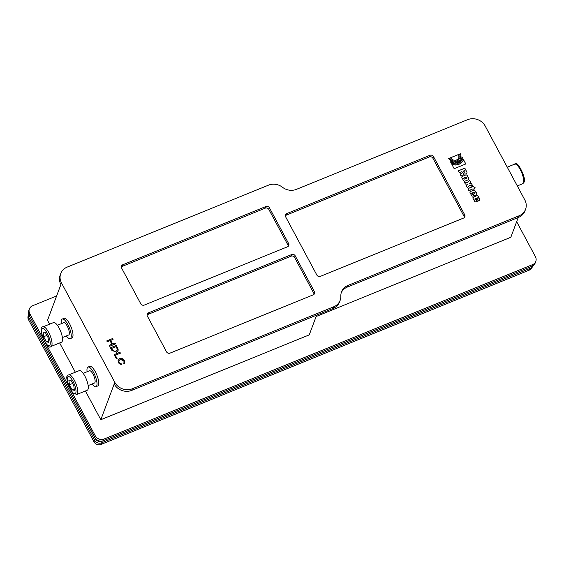 <?xml version="1.0" encoding="UTF-8"?>
<svg xmlns="http://www.w3.org/2000/svg" width="564" height="564" viewBox="0 0 564 564"><rect width="100%" height="100%" fill="white"/><g stroke="black" fill="none" stroke-linecap="round" stroke-linejoin="round"><path stroke-width="0.85" d="M352.5 188.207L286.131 215.222L286.738 213.594L429.958 155.297L429.352 156.926L352.5 188.207M285.321 215.765A2.644 2.383 -159.5 0 1 286.131 215.222M147.035 315.015A2.644 2.383 -159.5 0 1 147.853 314.472L291.073 256.176A2.644 2.383 -159.5 0 1 294.591 257.452L295.198 255.823L314.409 291.644L313.796 293.273A2.644 2.383 -159.5 0 1 314.085 294.274M265.313 208.13L122.092 266.427L122.698 264.805A2.644 2.383 20.5 0 0 121.563 267.978L140.767 303.799A2.644 2.383 20.5 0 0 144.292 305.075L287.506 246.778A2.644 2.383 20.5 0 0 288.648 243.606L269.437 207.785A2.644 2.383 20.5 0 0 265.919 206.509L265.313 208.13A2.644 2.383 -159.5 0 1 268.831 209.406L288.042 245.227A2.644 2.383 -159.5 0 1 288.324 246.228M313.796 293.273L294.591 257.452M70.796 390.175L95.281 435.845L94.674 437.474A6.62 5.95 20.5 0 0 103.473 440.653L104.086 439.032L532.578 264.615A6.62 5.95 -159.5 0 0 535.8 261.386A6.62 5.95 -159.5 0 0 535.426 256.69L516.659 221.694M94.674 437.474L29.159 315.283L29.765 313.662L43.858 339.944M45.035 342.137L69.619 387.983M29.765 313.662A6.62 5.95 -159.5 0 1 29.391 308.973L28.785 310.595A6.62 5.95 20.5 0 0 29.159 315.283M29.391 308.973A6.62 5.95 -159.5 0 1 32.613 305.737L56.633 295.959M104.086 439.032A6.62 5.95 -159.5 0 1 95.281 435.845M532.578 264.615L531.972 266.243L103.473 440.653M531.972 266.243A6.62 5.95 20.5 0 0 535.194 263.007L535.8 261.386M286.738 213.594A2.644 2.383 20.5 0 0 285.603 216.766L316.869 275.084A2.644 2.383 20.5 0 0 320.394 276.353L463.615 218.056A2.644 2.383 20.5 0 0 464.75 214.891L464.144 216.513A2.644 2.383 -159.5 0 1 464.426 217.514M295.198 255.823A2.644 2.383 20.5 0 0 291.68 254.554L148.459 312.844A2.644 2.383 20.5 0 0 147.324 316.016L166.528 351.837A2.644 2.383 20.5 0 0 170.046 353.113L313.267 294.817A2.644 2.383 20.5 0 0 314.409 291.644M121.274 266.976A2.644 2.383 -159.5 0 1 122.092 266.427M122.698 264.805L265.919 206.509M464.144 216.513L432.87 158.195L433.483 156.573L464.75 214.891M433.483 156.573A2.644 2.383 20.5 0 0 429.958 155.297M429.352 156.926A2.644 2.383 -159.5 0 1 432.87 158.195M132.406 388.73A13.233 11.907 -159.5 0 1 114.809 382.364L114.196 383.992A13.233 11.907 20.5 0 0 131.8 390.358L132.406 388.73L333.726 306.788L333.12 308.416A13.233 11.907 20.5 0 0 339.556 301.944L340.162 300.323A13.233 11.907 -159.5 0 1 333.726 306.788M131.8 390.358L333.12 308.416M519.12 215.765L518.513 217.387L347.346 287.062L347.96 285.433L519.12 215.765A13.233 11.907 -159.5 0 0 525.563 209.293A13.233 11.907 -159.5 0 0 524.809 199.917L485.202 126.047A13.233 11.907 -159.5 0 0 467.605 119.681L296.438 189.349A13.233 11.907 20.5 0 1 282.472 187.255A13.233 11.907 -159.5 0 0 268.506 185.154L67.186 267.103A13.233 11.907 -159.5 0 0 60.75 273.568A13.233 11.907 -159.5 0 0 61.497 282.952L114.809 382.364M60.75 273.568L60.144 275.197A13.233 11.907 20.5 0 0 60.891 284.573L47.517 320.31L49.59 324.18M518.513 217.387A13.233 11.907 20.5 0 0 524.95 210.922L525.563 209.293M347.96 285.433A13.233 11.907 20.5 0 0 341.516 291.905A13.233 11.907 20.5 0 0 340.839 296.114A13.233 11.907 -159.5 0 1 340.162 300.323M341.248 292.73A13.233 11.907 -159.5 0 1 347.346 287.062M475.057 192.585L474.571 192.141L473.654 192.366L474.239 193.452L475.057 192.585M117.1 358.626L116.41 358.908L114.125 354.636L119.942 352.267L120.428 353.17L115.296 355.264L117.1 358.626M109.148 345.358L111.891 344.244L109.987 340.691L107.245 341.812L106.758 340.903L112.581 338.534L113.068 339.436L110.671 340.416L112.581 343.962L114.971 342.99L115.458 343.899L109.635 346.268L109.148 345.358M116.424 352.232L111.764 350.244L110.445 347.776L116.269 345.408L118.137 349.144L118.102 350.674L116.424 352.232M459.484 164.004L461.972 162.178L463.545 159.725L465.815 163.962L454.168 168.707L451.898 164.469L456.354 164.935L460.048 163.701M461.084 176.024L460.055 174.114L462.008 173.077A0.804 0.726 20.5 0 0 462.142 172.069L461.916 171.639L459.3 172.704L458.292 170.821L464.814 168.164L466.781 171.865A2.573 2.319 -159.5 0 1 466.957 172.309A1.354 1.22 -159.5 0 1 466.795 173.268A3.031 2.728 -159.5 0 1 465.307 174.036A1.389 1.248 -159.5 0 1 463.664 173.458A1.375 1.241 -159.5 0 1 463.199 174.896L461.768 175.552A4.357 3.92 20.5 0 0 461.084 176.024M455.62 160.31L452.864 159.964L450.453 157.772L458.581 154.473L459.096 156.362L458.701 158.139L457.489 159.549L455.62 160.31M463.587 180.734A3.095 2.785 20.5 0 0 463.439 180.543L461.902 177.639A1.093 0.987 -159.5 0 1 462.191 176.433L465.462 175.059A1.191 1.072 -159.5 0 1 467.239 175.58L468.769 178.421A1.1 0.994 -159.5 0 1 468.331 179.789L464.976 181.157A1.135 1.022 -159.5 0 1 463.587 180.734M470.235 191.527L474.514 190.005L476.813 193.431A1.1 0.987 -159.5 0 1 476.383 194.862L474.19 195.771L472.597 192.796L471.758 193.628L472.681 194.087L473.689 195.976L472.005 196.159L469.946 192.648L470.446 191.393M475.198 199.734L476.235 199.515L477.25 201.404L475.621 201.94L474.719 201.489L472.984 198.324L473.104 197.315L476.82 195.694L477.955 195.863L479.908 199.205L479.781 200.227L478.237 201.003L477.222 199.113L478.082 198.563L477.701 197.823L474.782 199.022L475.177 199.79L476.213 199.571L477.207 201.418M470.728 182.172L469.41 183.554L471.476 183.561L472.442 185.373L469.467 185.359L467.33 187.678L466.224 185.619L467.648 184.083L465.385 184.047L464.391 182.2L467.746 182.235L469.678 180.219L470.728 182.172M449.36 159.52L448.697 158.498L449.55 158.153L450.939 159.852L452.8 160.923L455.479 161.276L457.573 160.648L459.843 158.054L460.097 156.129L459.491 154.106L460.344 153.76L461.035 155.981L460.844 158.131L459.815 160.035L458.046 161.445L455.74 162.129L453.378 161.995L451.165 161.1L449.36 159.52M470.101 190.576L469.051 191.006L468.31 189.638A1.198 1.079 -159.5 0 1 469.036 188.157L472.822 186.226L475.318 187.904L473.231 189.271L473.006 188.841L469.861 190.124L470.101 190.576M452.462 163.638L451.207 163.172L450.46 161.776L454.415 163.13L457.975 162.573L460.746 160.536L462.092 157.025L462.854 158.435L462.572 159.33L460.154 162.411L456.438 163.927L452.462 163.638M123.833 360.791L120.301 359.451L118.856 360.72L119.096 362.631L121.641 364.02L121.937 365.007L118.44 362.913L118.045 360.206L119.801 358.514L124.503 360.537L124.855 363.061L124.263 363.921L123.608 363.11L124.059 362.44L123.833 360.791M467.02 177.554L466.111 177.096L463.968 177.963L463.686 178.569L464.553 179.049L466.766 178.132L467.02 177.554M464.489 170.596L463.199 171.118L463.58 171.83A0.775 0.698 20.5 0 0 464.891 171.435A52.424 47.157 20.5 0 0 464.806 171.188L464.489 170.596M111.616 348.404L112.398 349.856L114.33 351.548L115.923 351.294L117.263 350.11L117.333 349.229L116.064 346.592L111.594 348.46L112.377 349.913L114.316 351.598L115.902 351.351L117.256 350.131M114.139 354.671L119.92 352.324L120.386 353.191M115.296 355.264L117.058 358.648M110.671 340.416L112.56 344.019L114.971 342.99M114.95 343.046L115.416 343.913M106.779 340.945L112.581 338.534M112.56 338.59L113.026 339.457M109.169 345.401L111.891 344.244M110.466 347.819L116.247 345.464L118.116 349.201L118.087 350.702M451.94 164.54L455.705 165.04L458.892 164.279M458.87 164.335L459.47 164.061M460.027 163.75L462.339 161.79L463.545 159.725M463.523 159.781L465.772 163.983M458.313 170.857L464.799 168.213L466.766 171.914A2.573 2.319 -159.5 0 1 466.936 172.365A1.354 1.22 -159.5 0 1 466.921 173.035M460.069 174.142L461.986 173.134A0.804 0.726 20.5 0 0 462.261 172.781M463.664 173.458L463.643 173.515A1.375 1.241 -159.5 0 1 463.671 174.339M463.199 171.118L463.559 171.879A0.775 0.698 20.5 0 0 464.877 171.823L464.863 171.851M450.474 157.807L458.56 154.529L458.997 157.278M458.976 157.335L458.856 157.765M461.831 176.906A1.093 0.987 -159.5 0 1 462.17 176.49L465.441 175.115A1.191 1.072 -159.5 0 1 467.225 175.63L468.747 178.471A1.1 0.994 -159.5 0 1 468.846 179.281M463.693 178.175L464.228 179.148L467.027 177.822M471.751 193.367L472.005 194.065L472.681 194.087M472.66 194.143L473.654 195.99M474.239 193.452L473.654 192.366M474.218 193.508L474.592 193.311M470.425 191.45L474.493 190.061L476.791 193.48A1.1 0.987 -159.5 0 1 476.932 194.34M472.935 197.64L476.538 195.835L477.75 195.778L479.95 199.973M474.782 199.022L475.177 199.79M477.243 199.155L478.082 198.563M464.419 182.25L467.725 182.292L469.678 180.219M469.664 180.276L470.693 182.2M466.238 185.641L467.648 184.083M469.41 183.554L471.476 183.561M471.455 183.617L472.392 185.373M448.718 158.533L449.529 158.209L452.286 160.768L455.465 161.332L458.003 160.437L459.843 158.054M459.505 154.141L460.323 153.81L460.936 155.481L460.654 158.66M470.066 190.59L469.861 190.124M474.261 188.848L474.07 188.411M471.835 186.67L472.822 186.226M472.801 186.282L475.255 187.925M468.247 188.834A1.198 1.079 -159.5 0 1 469.022 188.214L471.99 186.959M450.509 161.875L453.794 163.109L457.376 162.834L459.956 161.403L461.782 158.632M462.085 157.102L462.832 158.491L462.565 159.344M123.622 363.124L124.059 362.44M118.031 360.234L119.779 358.57L121.641 358.337L123.269 359.092L124.482 360.593L124.841 363.089M118.842 360.748L119.075 362.687L121.641 364.02M121.62 364.076L121.902 365.014M316.651 315.114L309.248 334.882L100.822 419.722L85.418 390.986M114.196 383.992L100.822 419.722M518.224 217.507L510.829 237.275L316.122 316.524M75.35 372.219L59.657 342.947M62.237 319.034L63.986 318.322A10.589 3.306 67.9 0 1 68.808 322.418A10.589 3.306 67.9 0 1 72.749 332.57A10.589 3.306 67.9 0 1 71.966 337.935L70.225 338.647A10.589 3.306 -112.1 0 0 71.008 333.282A10.589 3.306 -112.1 0 0 67.06 323.13A10.589 3.306 -112.1 0 0 62.237 319.034A10.589 3.306 -112.1 0 0 61.342 323.68M87.998 367.072L89.746 366.36A10.589 3.306 67.9 0 1 95.358 371.838A10.589 3.306 67.9 0 1 97.727 385.973L95.986 386.685A10.589 3.306 -112.1 0 0 93.61 372.55A10.589 3.306 -112.1 0 0 87.998 367.072A10.589 3.306 -112.1 0 0 87.103 371.725M529.554 270.001A5.295 4.759 20.5 0 0 532.127 267.414L532.698 265.891A5.295 4.759 -159.5 0 1 530.16 268.379L529.554 270.001L101.055 444.418L101.668 442.796A5.295 4.759 -159.5 0 1 94.625 440.244L29.109 318.061A5.295 4.759 -159.5 0 1 28.771 314.409L28.2 315.932A5.295 4.759 20.5 0 0 28.503 319.682L29.109 318.061M530.16 268.379L101.668 442.796M95.302 438.432L29.744 316.369M29.42 315.769A5.295 4.759 20.5 0 0 29.716 316.432M95.231 438.623A5.295 4.759 20.5 0 0 102.274 441.168L102.338 440.999M530.78 266.73L102.274 441.168M530.766 266.758A5.295 4.759 20.5 0 0 531.189 266.56M48.462 341.03L46.417 341.862L43.668 336.729L43.104 331.999L45.289 332.4L48.039 337.533L48.603 342.263L46.417 341.862M46.904 335.418L43.668 336.729M53.51 322.587A10.589 3.306 67.9 0 1 60.567 331.146A10.589 3.306 67.9 0 1 61.49 342.2L51.014 346.465A10.589 3.306 -112.1 0 0 51.782 345.542A10.589 3.306 -112.1 0 0 49.392 333.832A10.589 3.306 -112.1 0 0 43.026 326.852L53.51 322.587M62.385 337.547L68.723 334.967A6.62 2.066 -112.1 0 0 68.145 328.058A6.62 2.066 -112.1 0 0 63.739 322.707L57.394 325.287M72.664 383.457L69.428 384.775L68.864 380.044L71.05 380.446L73.799 385.572L74.363 390.302L72.178 389.907L69.428 384.775M72.178 389.907L74.215 389.075M79.263 370.626A10.589 3.306 67.9 0 1 86.327 379.184A10.589 3.306 67.9 0 1 87.251 390.239L76.767 394.504A10.589 3.306 -112.1 0 0 75.844 383.449A10.589 3.306 -112.1 0 0 68.787 374.891L79.263 370.626M88.146 385.593L94.484 383.012A6.62 2.066 -112.1 0 0 93.906 376.096A6.62 2.066 -112.1 0 0 89.5 370.752L83.155 373.333M94.625 440.244L94.019 441.873A5.295 4.759 20.5 0 0 101.055 444.418M94.019 441.873L28.503 319.682M92.094 383.985A10.589 3.306 -112.1 0 0 95.986 386.685M66.333 335.94A10.589 3.306 -112.1 0 0 70.225 338.647M288.648 243.606L288.042 245.227M268.831 209.406L269.437 207.785M291.68 254.554L291.073 256.176M147.853 314.472L148.459 312.844M60.891 284.573L61.497 282.952M507.247 167.163L514.678 164.138A10.589 3.306 67.9 0 1 520.29 169.609A10.589 3.306 67.9 0 1 523.434 182.828A10.589 3.306 67.9 0 1 522.659 183.751L517.308 185.93M50.027 344.907A9.264 2.898 67.9 0 1 42.54 336.525A9.264 2.898 67.9 0 1 45 329.961A9.264 2.898 67.9 0 1 50.027 344.907M72.467 392.347A9.264 2.898 67.9 0 1 67.447 377.401A9.264 2.898 67.9 0 1 74.927 385.783A9.264 2.898 67.9 0 1 72.467 392.347M522.659 183.751L524.076 182.179C526.91 180.106 517.343 158.956 514.678 164.138M43.026 326.852C36.886 325.639 47.369 351.534 51.014 346.465M76.767 394.504L72.65 392.748C66.418 381.158 65.135 375.208 68.787 374.891"/></g></svg>
